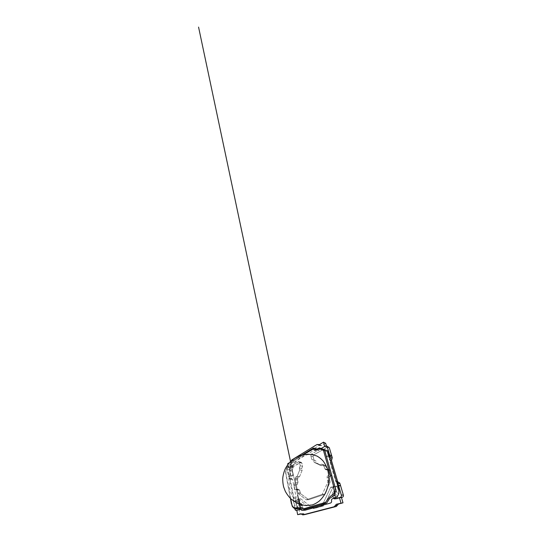 <?xml version="1.0" encoding="UTF-8"?>
<svg xmlns="http://www.w3.org/2000/svg" width="542" height="542" viewBox="0 0 542 542"><rect width="100%" height="100%" fill="white"/><g stroke="black" fill="none" stroke-linecap="round" stroke-linejoin="round"><path stroke-width="0.41" stroke-dasharray="2.71 2.03" d="M287.836 464.575L288.405 467.468L298.208 461.791L298.838 461.682L299.509 462.495L300.234 465.754L299.347 468.01L299.753 469.86L297.172 476.343L295.776 477.041L295.126 478.681L295.566 482.4L294.035 485.449L294.895 489.772L296.372 489.209L297.131 490.022L298.202 493.66L306.311 499.792L322.273 494.372L324.522 494.379L330.064 482.305L329.306 477.922C329.163 477.143 329.421 476.574 330.085 476.222L331.785 475.51L330.376 470.558L329.617 469.772L327.686 470.158L325.43 465.564L323.872 464.819L322.05 465.707L316.386 462.943L315.884 461.005L314.042 460.124L313.181 456.757C313.046 455.903 313.317 455.239 314.001 454.758L326.867 447.455L326.406 445.883M317.368 449.047L318.493 450.47L321.596 449.061L327.172 451.723L321.711 449.487L327.172 451.723L328.757 457.211L326.609 456.391L325.017 450.795L326.609 456.391L328.852 455.212L326.609 456.391L328.757 457.211L331.684 455.714L328.757 457.211L327.172 451.723L323.899 450.429L323.581 449.318L314.001 454.758C313.317 455.239 313.046 455.903 313.181 456.757L314.042 460.124L311.758 459.426L310.898 455.991L311.758 459.426L315.884 461.005L311.758 459.426L315.884 461.005L316.386 462.943L314.116 462.285L313.615 460.314L314.116 462.285L322.05 465.707L319.827 465.09L314.116 462.285L319.827 465.09L321.677 464.169L323.228 464.914L325.505 469.616L327.456 469.216L325.505 469.616L323.235 464.934L321.663 464.176L319.827 465.09L322.05 465.707L323.886 464.812L325.424 465.544L327.686 470.158L329.617 469.772L330.376 470.558L331.785 475.51L329.644 475.077L328.228 470.022L329.644 475.077L327.917 475.801C327.253 476.174 326.989 476.757 327.131 477.549L327.896 482.028L322.273 494.372L327.896 482.028L327.131 477.549C326.989 476.757 327.253 476.174 327.917 475.801L329.644 475.077L331.785 475.51L330.085 476.222C329.421 476.574 329.163 477.143 329.306 477.922L330.064 482.305L324.522 494.379L308.696 499.69L324.522 494.379L322.273 494.372L306.311 499.792L308.696 499.69L300.614 493.681L308.696 499.69L306.311 499.792L298.202 493.66L297.131 490.022L296.372 489.209L294.895 489.772L297.314 489.86L298.784 489.311L299.543 490.11L300.614 493.681L299.543 490.11L298.784 489.311L297.314 489.86L296.447 485.618L297.314 489.86L294.895 489.772L294.035 485.449L295.566 482.4L295.241 478.417L297.633 478.715L298.181 477.353L297.429 480.029L297.971 482.624L296.447 485.618L297.971 482.624L297.633 478.715M328.228 470.022L327.503 469.23L328.228 470.022L330.376 470.558L328.228 470.022M321.663 464.176L323.872 464.819M310.898 455.991C310.762 455.124 311.04 454.447 311.731 453.952L321.284 448.417L311.731 453.952C311.04 454.447 310.762 455.124 310.898 455.991L313.181 456.757L310.898 455.991M324.712 446.432L326.867 447.455M325.647 443.275L321.697 445.619L319.163 445.551L294.177 460.564L292.849 462.638L290.065 464.291L290.797 467.936L301.196 462.292L301.86 463.085L302.592 466.296L301.704 468.505L302.118 470.321L299.557 476.682L298.168 477.36L299.557 476.682L302.118 470.321L301.704 468.505L302.592 466.296L301.86 463.085L301.196 462.292L300.566 462.394L293.066 466.648L293.263 467.624L292.002 470.917L292.951 475.612L291.027 476.601L291.352 478.234L292.639 479.643L296.142 497.163L295.6 499.697L295.918 501.336L298.005 500.605L299.076 505.923L301.603 508.03L302.057 509.128L299.238 509.954L300.112 514.283M291.156 460.937L289.34 462.753M287.68 463.756L290.065 464.291M288.405 467.468L290.797 467.936M295.241 478.417L295.79 477.028L297.172 476.343L299.753 469.86L299.347 468.01L300.234 465.754L302.592 466.296L300.234 465.754L299.509 462.495L298.838 461.682L290.681 466.147L293.066 466.648L293.263 467.624L292.002 470.917L292.951 475.612L291.027 476.601L289.706 469.894C289.611 469.135 289.828 468.573 290.349 468.193L293.066 466.648L290.681 466.147L290.878 467.143L293.263 467.624L290.878 467.143L289.604 470.49L292.002 470.917L289.604 470.49L290.546 475.273L292.951 475.612L290.546 475.273L288.622 476.282L291.027 476.601L288.622 476.282L288.94 477.942L290.227 479.372L293.703 497.21L293.154 499.792L295.6 499.697M299.347 468.01L301.704 468.505L299.347 468.01M299.753 469.86L302.118 470.321L299.753 469.86M297.172 476.343L299.557 476.682L297.172 476.343M295.776 477.041L298.168 477.36L295.79 477.028M321.548 504.324L323.818 504.114L323.554 505.923L314.035 508.565L313.147 507.177L311.481 507.163L300.803 498.864L299.177 499.446L300.038 503.653L300.749 503.443C301.318 503.457 301.698 503.83 301.894 504.568L302.815 507.353C302.937 508.254 302.68 508.843 302.057 509.128C302.68 508.843 302.937 508.254 302.815 507.353L301.894 504.568C301.698 503.83 301.318 503.457 300.749 503.443L300.058 503.647L299.198 499.439L300.803 498.864L311.487 507.177L313.154 507.17L314.035 508.565L323.554 505.923L323.818 504.114L324.624 503.884L321.548 504.324M312.754 507.536L310.058 507.644L312.761 507.536L313.567 508.626L323.107 505.977L323.452 504.48L323.107 505.977L313.567 508.626L312.754 507.536L313.459 508.159L322.985 505.483L313.547 508.139L312.761 507.536L313.229 507.481M296.745 499.534L299.177 499.446L296.765 499.528L298.378 498.945L296.745 499.534L297.605 503.823L300.038 503.653M298.385 498.945L300.803 498.864L298.378 498.945L306.819 505.618L298.385 498.945M297.605 503.823L298.317 503.613C298.886 503.626 299.272 504.013 299.469 504.758L299.618 505.49L302.043 505.286L299.618 505.49L300.37 508.511L299.469 504.758C299.272 504.013 298.886 503.626 298.317 503.613L300.058 503.647M296.792 510.246L299.238 509.954M301.338 513.958L303.195 513.464L305.16 514.5M341.46 497.536L336.9 498.836C336.087 498.809 335.532 498.376 335.241 497.529L334.753 494.033C334.556 492.996 334.902 492.278 335.783 491.879L336.535 491.628L335.119 486.662L332.788 487.488L325.471 503.112L324.624 503.884L325.464 503.125L332.788 487.488L335.119 486.662L336.535 491.628L335.783 491.879C334.902 492.278 334.556 492.996 334.753 494.033L335.241 497.529C335.532 498.376 336.087 498.809 336.9 498.836L337.544 498.687L337.158 497.319L339.163 493.179L337.314 486.791L340.566 485.652L337.314 486.791L339.163 493.179L337.158 497.319L337.544 498.687L341.46 497.536M333.554 498.403L332.619 495.808L332.822 494.907L334.99 494.866L332.856 494.873L332.619 494.019C332.422 492.956 332.774 492.224 333.662 491.811L336.535 491.628L334.428 491.56L333.005 486.472L335.119 486.662L333.005 486.472L330.634 487.326L332.788 487.488L330.634 487.326L323.222 503.301L325.471 503.112L323.215 503.315L330.634 487.326L333.005 486.472L334.428 491.56L333.662 491.811C332.774 492.224 332.422 492.956 332.619 494.019L332.619 495.808L333.554 498.403M323.222 503.301L322.361 504.087L323.215 503.315M310.058 507.644L312.429 507.38L310.058 507.644M310.851 507.752L311.562 508.382L313.459 508.159M323.452 504.48L322.985 505.483L321.155 505.679L322.985 505.483L323.452 504.48L321.63 504.656L323.452 504.48M310.864 507.746L311.575 508.382L313.472 508.152M293.154 499.792L293.473 501.458L295.918 501.336L297.436 508.985C297.633 509.751 298.019 510.13 298.601 510.13L301.84 509.189L301.603 508.03L299.076 505.923L298.005 500.605L293.473 501.458L298.005 500.605L295.566 500.72L296.637 506.14L299.076 505.923L296.637 506.14L299.17 508.288L301.603 508.03L299.225 508.559M299.408 509.473L301.84 509.189L299.408 509.473M297.626 503.816L296.765 499.528M335.437 498.782L337.544 498.687L335.437 498.782M335.051 497.387L337.158 497.319L335.051 497.387L337.083 493.139L339.163 493.179L337.083 493.139L335.227 486.608L337.314 486.791L335.227 486.608L337.72 485.72L335.227 486.608L337.083 493.139L335.051 497.387M336.921 482.244L335.566 481.262L329.373 459.826L329.76 458.329M328.716 446.987L327.537 447.075L323.581 449.318L321.392 448.356L323.581 449.318L323.899 450.429L321.711 449.487L321.426 448.458L321.596 449.061L322.246 448.688M321.677 464.169L323.886 464.812M306.128 505.571L302.185 504.67L298.601 502.813C296.42 501.16 294.523 499.155 292.91 496.797C291.474 494.29 290.37 491.58 289.591 488.674L288.872 479.575C289.164 476.493 289.787 473.484 290.736 470.564C291.86 467.726 293.283 465.104 295.004 462.692C296.874 460.443 298.974 458.546 301.305 457.001C304.787 454.914 308.5 454.128 312.443 454.65M299.245 508.687L296.637 506.14L295.566 500.72L293.967 501.282L289.076 476.045L288.622 476.282L287.307 469.46C287.219 468.688 287.436 468.112 287.958 467.726L290.681 466.147L290.878 467.143L289.604 470.49L290.546 475.273L289.076 476.045L288.351 472.292L290.343 467.035L293.337 465.314C293.906 464.901 294.137 464.298 294.035 463.505C293.933 462.705 294.164 462.102 294.733 461.682L316.135 449.006M304.807 510.266C304.197 510.218 303.791 509.805 303.588 509.033C303.391 508.281 302.998 507.874 302.422 507.82L300.309 508.416M290.6 498.552L285.6 471.709L290.661 498.606M302.89 454.901L291.298 462.245C291.474 463.688 291.061 464.785 290.058 465.524L287.314 467.136L285.6 471.709M290.343 467.035L287.47 466.703L285.566 471.777L288.351 472.292M298.859 508.708C296.86 508.762 294.95 506.621 294.516 504.101L293.967 501.282L293.473 501.458L294.834 508.518M287.314 467.136L287.28 466.743L290.397 464.982C291.108 464.453 291.406 463.674 291.278 462.644L291.799 461.262L301.935 455.131M318.493 450.47L315.532 449.731L316.677 449.542M319.082 448.126L319.455 447.909M287.226 466.831L285.397 471.723L290.397 498.349L285.424 471.865M327.896 482.028L330.064 482.305L327.896 482.028M328.005 480.72L330.173 481.032L328.005 480.72M327.131 477.549L329.306 477.922L327.131 477.549M327.917 475.801L330.085 476.222L327.917 475.801M326.751 469.291L328.919 469.839L326.751 469.291M326.189 469.541L328.364 470.09L326.189 469.541M324.746 468.823L326.934 469.379L324.746 468.823M323.926 465.808L326.115 466.425M323.235 464.934L325.43 465.564M311.731 453.952L314.001 454.758L311.731 453.952M319.495 444.589L321.697 445.619M318.669 444.772L320.417 445.585M316.941 444.542L319.163 445.551M291.806 459.955L294.177 460.564M291.135 461.012L293.513 461.601M290.471 462.069L292.849 462.638M298.208 461.791L300.566 462.394L298.208 461.791M299.509 462.495L301.86 463.085L299.509 462.495M295.126 478.681L297.524 478.972M295.024 479.758L297.429 480.029M295.566 482.4L297.971 482.624L295.566 482.4M294.997 483.837L297.402 484.04L294.997 483.837M294.604 484.02L297.009 484.216L294.604 484.02M294.035 485.449L296.447 485.618L294.035 485.449M296.095 489.263L298.507 489.365L296.095 489.263M297.131 490.022L299.543 490.11L297.131 490.022M297.693 492.786L300.112 492.82L297.693 492.786M298.202 493.66L300.614 493.681L298.202 493.66M323.574 504.968L324.021 504.927L323.574 504.968M323.107 505.977L323.554 505.923L323.107 505.977M313.642 508.613L314.109 508.552L313.642 508.613M313.317 507.922L312.856 507.976L313.323 507.949M298.12 503.653L300.553 503.484L298.12 503.653M299.469 504.758L301.894 504.568L299.469 504.758M299.645 505.503L302.077 505.293L299.645 505.503M300.072 506.065L302.504 505.849L300.072 506.065M300.39 507.603L302.815 507.353L300.39 507.603M299.618 509.405L302.057 509.128L299.618 509.405M300.851 513.83L303.107 513.484M301.752 514.338L304.184 513.958M301.779 514.378L304.218 513.992M335.125 498.877L337.239 498.776L335.125 498.877M333.106 497.597L335.241 497.529L333.106 497.597M332.619 495.808L334.753 495.781L332.619 495.808M332.822 494.907L334.956 494.9L332.822 494.907M332.619 494.019L334.753 494.033L332.619 494.019M333.662 491.811L335.783 491.879L333.662 491.811M322.361 504.087L324.624 503.884L322.361 504.087M295.024 479.738L297.423 480.009M288.94 477.942L291.352 478.234M289.584 478.654L291.996 478.932M290.227 479.372L292.639 479.643M293.703 497.21L296.142 497.163M293.412 498.423L295.851 498.355M335.566 481.262L336.467 481.398M329.373 459.826L330.288 460.151M323.228 464.914L325.424 465.544M323.92 465.788L326.108 466.405M325.39 446.039L327.537 447.075M287.307 469.46L289.706 469.894M287.958 467.726L290.349 468.193M296.806 510.334L298.73 510.103M294.977 509.256L297.436 508.985M291.474 461.791L291.799 461.262M291.298 462.245L291.278 462.644M290.058 465.524L290.397 464.982M327.456 469.216L329.617 469.772L327.456 469.216M325.505 469.616L327.686 470.158L325.505 469.616M318.425 444.697L320.634 445.72M318.771 444.786L320.207 445.449M298.838 461.682L301.196 462.292L298.838 461.682M296.372 489.209L298.784 489.311L296.372 489.209M313.567 508.626L314.035 508.565L313.567 508.626M298.317 503.613L300.749 503.443L298.317 503.613M300.756 513.836L303.195 513.464M334.787 498.931L336.9 498.836L334.787 498.931M309.895 507.678L312.267 507.414L309.895 507.678M289.55 478.647L291.962 478.932M289.618 478.654L292.03 478.938M336.609 482.211L338.675 482.495M299.374 507.732L302.422 507.82M296.806 510.347L298.601 510.13M301.684 455.199L291.582 461.317L291.108 462.482L291.582 461.317M291.108 462.482L290.471 464.657L291.108 462.482L291.013 463.864L290.18 465.036L287.28 466.743M299.55 504.121L290.824 462.929M290.837 462.909L297.639 495.07"/><path stroke-width="0.81" d="M338.533 482.468L337.646 481.567L331.494 460.585L331.88 459.128L329.76 458.329L330.146 456.838L327.185 446.696L326.582 445.944L325.39 446.039L321.284 448.417L324.712 446.432L323.486 442.17L325.647 443.275L326.406 445.883M323.486 442.17L319.495 444.589L316.941 444.542L291.806 459.955L291.156 460.937M289.34 462.753L287.68 463.756L287.836 464.575M299.225 508.559L299.618 509.405L300.37 508.511L299.618 509.405L296.792 510.246L297.653 514.663L301.338 513.958M297.653 514.663L300.756 513.836L302.883 514.873L334.177 506.743L336.392 504.243L342.998 502.813L341.46 497.536L342.259 497.299C343.208 496.906 343.574 496.16 343.357 495.07L339.969 483.64C339.834 483.01 339.475 482.631 338.879 482.516L336.921 482.244M305.16 514.5L336.304 506.465L338.493 504.019L342.998 502.813M340.959 503.017L339.407 497.603L341.46 497.536M339.407 497.603L334.787 498.931L333.554 498.403L335.437 498.782L335.18 497.854L332.585 498.694C331.704 499.074 331.352 499.799 331.548 500.869C331.738 501.946 331.392 502.664 330.518 503.03L305.038 510.232L301.718 510.246L299.441 507.746L301.718 510.246L300.661 509.331L297.639 495.07M321.63 504.656L321.155 505.679L321.63 504.656M311.575 508.382L321.155 505.679L311.562 508.382M290.661 498.606L291.935 505.015C292.836 507.21 294.184 508.145 295.993 507.813C298.906 507.658 301.67 507.922 304.292 508.599L325.546 502.366L329.17 497.434L334.475 492.963L333.33 485.198L323.466 450.395L318.947 448.613L319.218 447.956L327.558 450.748L328.852 455.212L329.563 454.84L328.852 455.212L337.72 485.72L340.566 485.652L338.513 485.436L337.917 483.383L339.969 483.64M337.917 483.383C337.781 482.732 337.415 482.346 336.812 482.224L336.704 482.217M331.88 459.128L332.26 457.665L329.312 447.726L326.582 445.944M329.563 454.84L331.684 455.714L329.563 454.84M312.443 454.65L316.752 455.964C319.021 457.163 321.121 458.803 323.032 460.883C324.8 463.2 326.25 465.856 327.388 468.857C328.303 472.007 328.804 475.314 328.899 478.769L328.438 483.945C327.734 487.353 326.65 490.557 325.186 493.566C323.527 496.397 321.609 498.843 319.434 500.91C317.151 502.719 314.767 504.067 312.28 504.948L306.128 505.571M316.135 449.006L317.368 449.047M300.309 508.416L295.742 508.647C293.933 508.484 292.639 507.278 291.867 505.022L290.6 498.552M318.947 448.613L316.433 450.084C315.017 450.727 314.042 450.334 313.52 448.884L302.89 454.901M324.502 449.88L335.315 487.888L335.024 494.907L329.719 498.349L326.623 503.091L301.718 510.239C301.142 510.103 300.79 509.622 300.647 508.789L299.333 507.739L295.749 508.64C294.78 508.87 293.622 508.105 292.273 506.357L290.397 498.349L291.386 503.64M338.723 489.169C339.78 492.461 338.133 496.594 335.18 497.854L335.437 498.782L340.22 497.366C341.182 496.96 341.555 496.201 341.338 495.083L338.513 485.436L337.72 485.72L338.723 489.169M301.935 455.131L313.107 448.369M313.127 448.729L313.181 448.227L314.048 448.085L315.539 449.731L319.082 448.126M319.455 447.909L327.558 450.748M294.834 508.518L294.977 509.256C295.173 510.036 295.566 510.428 296.149 510.428L299.408 509.473L299.245 508.687M323.466 450.395L324.502 449.874M318.208 444.562L318.669 444.772M302.883 514.873L305.309 514.473M334.177 506.743L336.304 506.465M335.274 505.53L337.388 505.279M335.281 505.469L337.402 505.219M336.392 504.243L338.493 504.019M336.467 481.398L337.646 481.567M330.288 460.151L331.494 460.585M330.146 456.838L332.26 457.665M299.787 508.572L296.616 508.518L295.993 507.813M340.22 497.366L342.259 497.299M341.338 495.083L343.357 495.07M327.185 446.696L329.312 447.726M296.278 510.401L296.806 510.334M316.433 450.084L316.487 449.569L319.218 447.956M313.52 448.884L314.59 448.688M317.029 448.864L313.181 448.227L301.684 455.199M317.998 444.426L318.771 444.786M302.802 514.886L305.234 514.493M336.812 482.224L338.879 482.516M313.235 454.792C306.23 453.539 299.753 454.887 293.798 458.844L290.302 461.75C288.222 463.979 286.481 466.452 285.085 469.176C283.913 471.994 283.141 474.921 282.775 477.956C282.653 481.011 282.951 484.026 283.662 486.994L285.282 491.248C286.725 493.938 288.507 496.377 290.62 498.572C292.904 500.584 295.417 502.251 298.154 503.565C300.986 504.656 303.913 505.347 306.928 505.625M299.55 504.121L300.478 508.728L299.374 507.732M296.149 510.428L296.806 510.347M290.824 462.929L198.562 27.1L290.837 462.909"/></g></svg>
